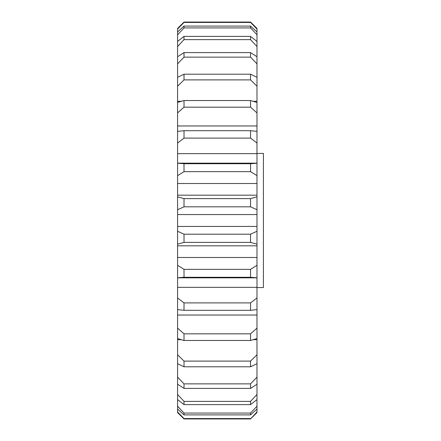 <?xml version="1.0" encoding="UTF-8"?>
<svg xmlns="http://www.w3.org/2000/svg" width="441" height="441" viewBox="0 0 441 441"><rect width="100%" height="100%" fill="white"/><g stroke="black" fill="none" stroke-linecap="round" stroke-linejoin="round"><path stroke-width="0.66" d="M256.982 153.435L263.42 153.435L263.42 287.565L256.982 287.565M256.982 297.962L256.982 309.615L250.543 310.315L250.543 302.906L256.982 297.962L256.982 277.841L177.58 277.841L177.58 265.333L184.018 269.335L250.543 269.335L256.982 265.333L256.982 245.819L177.58 245.819L177.58 231.266L184.018 234.193L250.543 234.193L256.982 231.266L256.982 209.734L250.543 206.807L184.018 206.807L177.58 209.734L177.58 196.851L184.018 198.615L250.543 198.615L256.982 196.851L256.982 175.667L250.543 171.665L184.018 171.665L177.58 175.667L177.58 163.198L184.018 163.738L250.543 163.738L256.982 163.198L256.982 143.038L250.543 138.094L184.018 138.094L177.58 143.038L177.58 28.445L184.018 22.05L250.543 22.05L256.982 28.445L256.982 29.023L250.543 22.419L184.018 22.419L177.58 29.023M256.982 231.266L256.982 244.149L250.543 242.385L184.018 242.385L177.58 244.149M256.982 245.819L256.982 244.149M256.982 265.333L256.982 277.802L250.543 277.262L184.018 277.262L177.58 277.802M256.982 328.098L256.982 338.561L250.543 340.48L250.543 333.826L256.982 328.098L256.982 309.615M256.982 354.779L256.982 363.715L250.543 366.791L250.543 361.107L256.982 354.779L256.982 338.561M256.982 377.143L256.982 384.265L250.543 388.4L250.543 383.868L256.982 377.143L256.982 363.715M256.982 394.475L256.982 399.557L250.543 404.612L250.543 401.376L256.982 394.475L256.982 384.265M256.982 406.211L256.982 409.088L250.543 414.904L250.543 413.074L256.982 406.211L256.982 399.557M256.982 411.977L256.982 412.555L250.543 418.95L256.982 411.977L256.982 409.088M256.982 31.912L256.982 34.789L250.543 27.926L250.543 26.096L256.982 31.912L256.982 29.023M256.982 41.443L256.982 46.526L250.543 39.624L250.543 36.388L256.982 41.443L256.982 34.789M256.982 56.735L256.982 63.857L250.543 57.132L250.543 52.6L256.982 56.735L256.982 46.526M256.982 77.285L256.982 86.221L250.543 79.893L250.543 74.209L256.982 77.285L256.982 63.857M256.982 102.439L256.982 112.902L250.543 107.174L250.543 100.52L256.982 102.439L256.982 86.221M250.543 138.094L250.543 130.685L256.982 131.385L256.982 112.902M256.982 131.385L256.982 143.038M256.982 163.198L256.982 175.667M256.982 196.851L256.982 209.734M250.543 418.95L184.018 418.95L177.58 412.555L177.58 411.977L184.018 418.581L250.543 418.581M184.018 418.581L184.018 418.95M250.543 414.904L184.018 414.904L177.58 409.088L177.58 411.977M177.58 409.088L177.58 406.211L184.018 413.074L250.543 413.074M184.018 413.074L184.018 414.904M250.543 404.612L184.018 404.612L177.58 399.557L177.58 406.211M177.58 399.557L177.58 394.475L184.018 401.376L250.543 401.376M184.018 401.376L184.018 404.612M250.543 388.4L184.018 388.4L177.58 384.265L177.58 394.475M177.58 384.265L177.58 377.143L184.018 383.868L250.543 383.868M184.018 383.868L184.018 388.4M250.543 277.262L250.543 269.335M184.018 269.335L184.018 277.262M250.543 310.315L184.018 310.315L177.58 309.615L177.58 297.962L184.018 302.906L250.543 302.906M184.018 302.906L184.018 310.315M250.543 340.48L184.018 340.48L177.58 338.561L177.58 328.098L184.018 333.826L250.543 333.826M184.018 333.826L184.018 340.48M250.543 366.791L184.018 366.791L177.58 363.715L177.58 377.143M177.58 363.715L177.58 354.779L184.018 361.107L250.543 361.107M184.018 361.107L184.018 366.791M250.543 79.893L184.018 79.893L177.58 86.221M177.58 77.285L184.018 74.209L250.543 74.209M184.018 74.209L184.018 79.893M250.543 107.174L184.018 107.174L177.58 112.902M177.58 102.439L184.018 100.52L250.543 100.52M184.018 100.52L184.018 107.174M250.543 57.132L184.018 57.132L177.58 63.857M177.58 56.735L184.018 52.6L250.543 52.6M184.018 52.6L184.018 57.132M177.58 131.385L184.018 130.685L250.543 130.685M184.018 130.685L184.018 138.094M250.543 171.665L250.543 163.738M184.018 163.738L184.018 171.665M250.543 206.807L250.543 198.615M184.018 198.615L184.018 206.807M250.543 39.624L184.018 39.624L177.58 46.526M177.58 41.443L184.018 36.388L250.543 36.388M184.018 36.388L184.018 39.624M250.543 27.926L184.018 27.926L177.58 34.789M177.58 31.912L184.018 26.096L250.543 26.096M184.018 26.096L184.018 27.926M250.543 22.419L250.543 22.05M184.018 22.05L184.018 22.419M256.982 163.159L177.58 163.159L177.58 143.038M181.168 339.702L177.58 339.702L177.58 354.779M177.58 339.702L177.58 338.561M256.982 315.034L177.58 315.034L177.58 328.098M177.58 315.034L177.58 309.615M256.982 287.334L177.58 287.334L177.58 297.962M177.58 287.334L177.58 277.841M256.982 257.483L177.58 257.483L177.58 265.333M177.58 257.483L177.58 245.819M256.982 226.442L177.58 226.442L177.58 231.266M177.58 226.442L177.58 209.734M256.982 195.181L177.58 195.181L177.58 196.851M177.58 195.181L177.58 175.667M250.543 242.385L250.543 234.193M184.018 234.193L184.018 242.385M256.982 214.558L177.58 214.558M256.982 183.517L177.58 183.517M256.982 153.666L177.58 153.666M256.982 125.966L177.58 125.966M256.982 101.298L253.393 101.298M181.168 101.298L177.58 101.298M256.982 339.702L253.393 339.702"/></g></svg>

